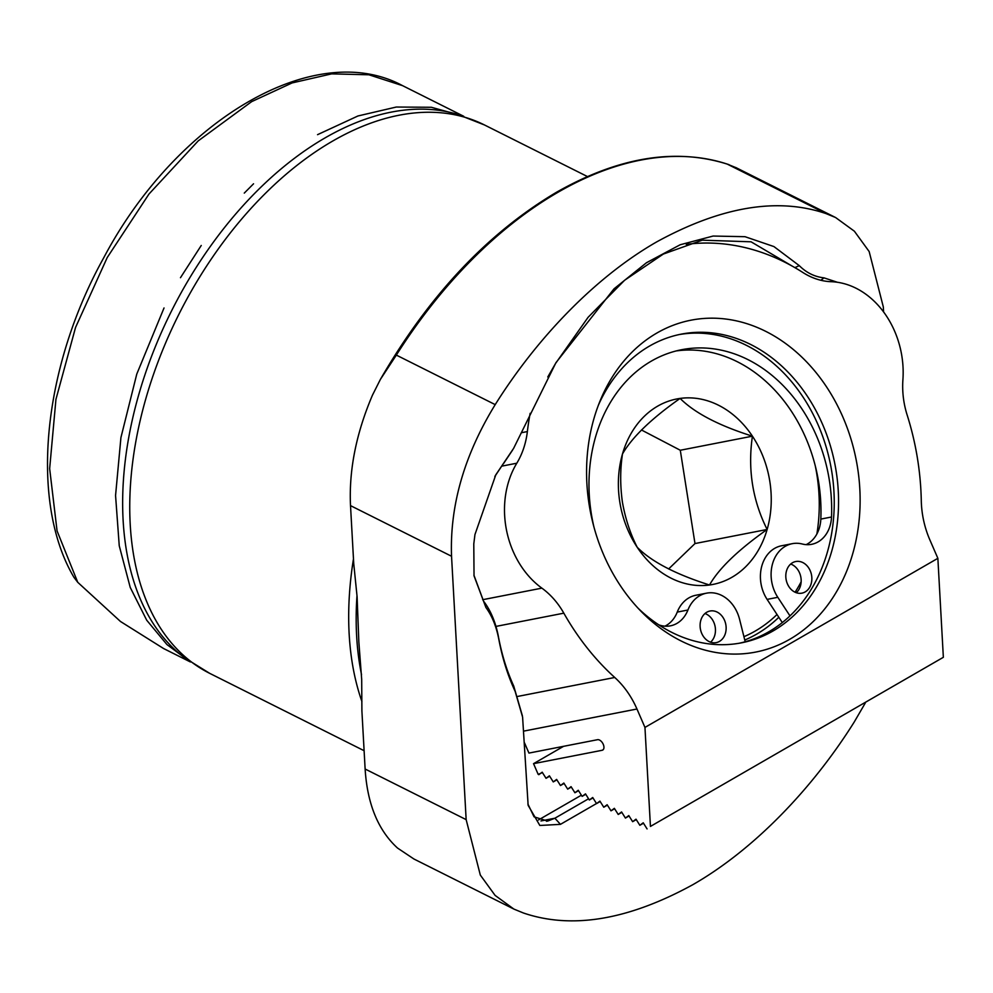 <?xml version="1.0" encoding="UTF-8"?>
<svg xmlns="http://www.w3.org/2000/svg" width="993" height="993" viewBox="0 0 993 993"><rect width="100%" height="100%" fill="white"/><g stroke="black" fill="none" stroke-linecap="round" stroke-linejoin="round"><path stroke-width="1.49" d="M357.108 596.843L358.845 641.999L361.688 679.398L361.899 710.926L365.126 769.016L466.151 819.622L451.542 556.254C449.717 505.611 464.265 455.067 495.209 404.623L396.344 355.097L380.406 379.376L372.437 395.214C356.152 433.444 348.841 470.26 350.517 505.636L353.744 563.739L357.108 596.843M361.924 701.555A306.688 188.372 -63.4 0 1 353.471 558.91M317.549 134.663L357.964 115.97L396.294 107.033L431.384 107.281L462.428 115.858M77.752 582.32L74.028 577.454C29.318 502.036 42.426 367.993 103.719 257.808C176.444 120.141 314.744 38.181 402.575 85.659L368.924 74.785L331.674 73.867L292.116 82.928L251.639 101.646L198.178 140.919L149 194.007L107.244 257.522L75.555 327.442L55.943 399.335L49.65 468.634L57.073 530.945L77.752 582.32L120.488 621.494L163.622 648.553L190.395 661.971M736.471 167.867L727.199 164.081L826.064 213.607C777.73 197.135 721.34 206.519 656.907 241.771C594.968 277.184 536.53 338.687 495.209 404.623M189.303 661.214L166.923 644.531L146.716 620.215L130.232 587.434L119.247 545.79L115.56 495.507L120.923 437.603L136.773 374.076L164.031 307.954M180.478 277.705L201.244 245.482M244.278 193.101L253.55 183.792M826.064 213.607L835.597 217.529L854.377 231.208L869.16 251.539L883.323 306.974L883.596 311.963M513.269 908.769L413.957 859.019L397.548 848.072C378.122 830.309 367.311 803.958 365.126 769.016M596.508 803.536L560.462 824.351L539.844 825.468L528.139 805.348L522.591 717.083L515.144 691.339C507.907 675.873 502.47 658.582 498.846 639.442C496.426 626.633 492.118 615.97 485.912 607.493L474.033 575.853L473.785 543.916L474.952 534.557L495.792 474.84L513.617 448.364L555.931 362.706L614.034 288.814L646.505 262.711L680.193 244.75L713.123 236.049L745.011 236.694L773.932 246.574L799.278 265.64C806.328 272.703 814.558 276.774 823.967 277.854L837.447 282.285M466.151 819.622L480.314 875.069L495.097 895.401L513.877 909.079L523.41 912.989C571.745 929.46 628.135 920.077 692.568 884.837C754.506 849.425 812.944 787.908 854.253 721.973L865.362 702.883M413.944 859.019L415.173 859.628M494.849 476.454L504.084 462.527M485.912 607.493L473.959 575.282M498.846 639.442L498.101 634.986C495.333 621.655 490.616 610.558 483.963 601.684M515.144 691.339L513.704 685.977C506.728 670.784 501.527 653.779 498.101 634.986M522.417 715.903L513.704 685.977M560.462 824.351L554.888 818.22L547.639 821.074L534.06 816.829L528.003 804.243M588.576 798.769L554.888 818.22L540.974 820.938M823.967 277.854L820.876 280.274M799.278 265.64L794.884 267.626M547.788 376.98L555.534 363.5L588.079 317.326L624.634 280.237L663.336 254.059L702.25 240.169L751.068 241.808L792.414 266.236M503.525 463.594L512.549 450.127M538.405 819.995L581.377 795.194M656.882 333.027A169.071 135.408 -101 0 1 842.908 417.122A169.071 135.408 -101 0 1 789.832 639.244A169.071 135.408 -101 0 1 641.317 611.601A169.071 135.408 -101 0 1 600.144 400.75A169.071 135.408 -101 0 1 656.882 333.027M638.151 608.275A157.254 125.95 79 0 0 741.473 642.831A157.254 125.95 79 0 0 773.175 630.903A157.254 125.95 79 0 0 829.8 443.921A157.254 125.95 79 0 0 681.21 334.144A157.254 125.95 79 0 0 649.496 346.073A157.254 125.95 79 0 0 598.469 405.02M744.762 640.026A157.254 125.95 79 0 0 756.641 634.13A157.254 125.95 79 0 0 778.822 617.261M679.051 334.591A157.254 125.95 -101 0 1 825.891 446.068A157.254 125.95 -101 0 1 768.855 631.747A157.254 125.95 -101 0 1 739.301 643.228M521.946 432.625L527.37 431.57A244.7 195.981 -101 0 1 530.15 413.311M686.275 244.365A244.7 195.981 -101 0 1 802.89 272.504A76.709 61.442 -101 0 0 831.191 281.702A84.38 67.586 79 0 1 902.91 379.711A76.709 61.442 -101 0 0 907.13 414.95A244.7 195.981 79 0 1 921.281 500.497A84.38 67.586 -101 0 0 929.87 539.907L937.864 558.314L644.953 727.422L650.44 826.424L943.35 657.304L937.864 558.314M527.37 431.57A76.709 61.442 -101 0 1 516.807 463.21A84.38 67.586 79 0 0 541.88 588.141A76.709 61.442 -101 0 1 563.825 613.165A244.7 195.981 79 0 0 614.741 677.474A84.38 67.586 -101 0 1 636.96 709.014L644.953 727.422M943.35 657.304L650.44 826.424M542.451 772.591L538.181 774.366L533.539 763.667L602.118 750.286A5.846 3.376 60 0 0 602.739 750.05A5.846 3.376 60 0 0 603.012 743.807A5.846 3.376 60 0 0 597.525 739.698L528.946 753.079L524.515 742.888M538.827 774.689L542.19 772.194L546.038 778.301L549.414 775.806L553.262 781.913L556.626 779.418L560.474 785.537L563.838 783.043L567.686 789.15L571.062 786.655L574.91 792.762L578.274 790.267L582.121 796.374L585.498 793.879L589.333 799.998L592.709 797.503L596.557 803.61L599.921 801.115L603.769 807.222L607.145 804.727L610.993 810.834L614.357 808.339L618.205 814.459L621.581 811.964L625.416 818.071L628.792 815.576L632.64 821.683L636.004 819.188L639.852 825.295L643.228 822.8L647.076 828.919M563.59 746.314L533.539 763.667M549.663 776.216L546.038 778.301M556.874 779.828L553.262 781.913M564.098 783.44L560.474 785.537M571.31 787.052L567.686 789.15M578.534 790.676L574.91 792.762M585.746 794.288L582.121 796.374M592.958 797.9L589.333 799.998M600.182 801.512L596.557 803.61M607.393 805.137L603.769 807.222M614.617 808.749L610.993 810.834M621.829 812.361L618.205 814.459M629.041 815.973L625.416 818.071M636.265 819.597L632.64 821.683M643.476 823.209L639.852 825.295M792.501 562.746A16.111 12.897 79 0 0 786.692 581.898A16.111 12.897 79 0 0 801.922 593.144A16.111 12.897 79 0 0 805.162 591.927A16.111 12.897 79 0 0 810.971 572.775A16.111 12.897 79 0 0 795.741 561.529A16.111 12.897 79 0 0 792.501 562.746M719.453 641.404A16.111 12.897 -101 0 1 716.201 642.632A16.111 12.897 -101 0 1 700.984 631.387A16.111 12.897 -101 0 1 706.78 612.234A16.111 12.897 -101 0 1 710.032 611.018A16.111 12.897 -101 0 1 725.25 622.251A16.111 12.897 -101 0 1 719.453 641.404M593.975 527.146A149.98 120.116 -101 0 1 651.346 361.104A149.98 120.116 -101 0 1 681.583 349.722A149.98 120.116 -101 0 1 831.513 517.005A32.21 25.806 -101 0 1 811.653 544.313A32.21 25.806 -101 0 1 802.257 544.003A34.296 27.469 79 0 0 792.265 543.68A34.296 27.469 79 0 0 785.351 546.274A34.296 27.469 79 0 0 777.792 597.302L789.981 615.896M792.265 543.68L781.578 545.765A34.296 27.469 79 0 0 774.664 548.359A34.296 27.469 79 0 0 767.105 599.387L782.298 622.574M676.27 350.926A149.98 120.116 -101 0 1 820.826 519.091A32.21 25.806 -101 0 1 806.167 544.636M745.197 641.751L739.586 619.359A34.296 27.469 79 0 0 706.544 593.169A34.296 27.469 79 0 0 699.631 595.763A34.296 27.469 79 0 0 687.926 610.012A32.21 25.806 -101 0 1 670.424 625.838A32.21 25.806 -101 0 1 658.793 624.845M706.544 593.169L695.857 595.254A34.296 27.469 79 0 0 688.943 597.848A34.296 27.469 79 0 0 677.238 612.098A32.21 25.806 -101 0 1 664.938 626.173M790.689 564.049A16.111 12.897 -101 0 1 800.805 576.945A16.111 12.897 -101 0 1 796.287 592.709M704.98 613.537A16.111 12.897 -101 0 1 715.097 626.434A16.111 12.897 -101 0 1 710.566 642.198M743.918 636.687A153.828 123.206 79 0 0 777.01 614.506M795.095 592.225A153.828 123.206 79 0 0 801.152 581.786M816.879 533.986A153.828 123.206 79 0 0 816.941 475.002A153.828 123.206 79 0 0 815.365 466.288M619.793 501.974A94.484 75.667 79 0 0 637.196 547.242A94.484 75.667 79 0 0 709.511 585.001A94.484 75.667 79 0 0 767.13 529.468A94.484 75.667 79 0 0 752.421 436.175A94.484 75.667 79 0 0 680.106 398.416A94.484 75.667 79 0 0 622.487 453.95A94.484 75.667 79 0 0 619.793 501.974M622.4 502.048C625.305 518.495 630.232 533.564 637.196 547.242C651.396 561.616 675.501 574.202 709.511 585.001C718.845 568.555 738.06 550.035 767.13 529.468C752.533 500.273 747.63 469.168 752.421 436.175C718.82 425.587 694.715 413.001 680.106 398.416C651.371 418.661 632.156 437.168 622.487 453.95C620.129 469.466 620.104 485.503 622.4 502.048M668.624 568.964L694.988 543.556L680.292 450.251L641.466 429.981M694.988 543.556L767.13 529.468M680.292 450.251L752.421 436.175M484.435 124.944L456.979 114.158A305.918 187.9 116.6 0 0 325.158 137.841A305.918 187.9 116.6 0 0 136.897 401.333A305.918 187.9 116.6 0 0 184.624 657.825L209.709 673.353A306.688 188.372 116.6 0 1 140.038 421.094A306.688 188.372 116.6 0 1 332.754 141.018A306.688 188.372 116.6 0 1 484.435 124.944L587.422 176.543M361.526 674.669A304.454 186.994 -63.4 0 1 356.996 595.527M396.344 355.097A382.02 234.633 -63.4 0 1 558.041 192.245A382.02 234.633 -63.4 0 1 727.199 164.081M451.542 556.254L350.517 505.636M516.807 463.21L501.589 466.176M517.936 696.378L614.741 677.474M563.825 613.165L495.966 626.409M482.648 599.71L541.88 588.141M636.96 709.014L523.87 731.084M602.118 750.286L603.26 749.628M767.105 599.387L777.792 597.302M831.513 517.005L820.826 519.091M687.926 610.012L677.238 612.098M358.845 641.999L359.156 645.946M364.108 750.708L209.709 673.353M402.562 85.646L463.756 116.305M380.406 379.376C428.988 295.393 487.737 232.983 556.651 192.17C619.173 156.72 676.63 147.56 728.999 164.664M835.026 217.244L735.676 167.469M495.358 475.597L495.805 474.853M473.934 575.133L474.046 575.853M528.177 805.348L527.916 803.796M555.534 363.5L555.993 362.743M547.627 821.037L546.522 821.261"/></g></svg>
